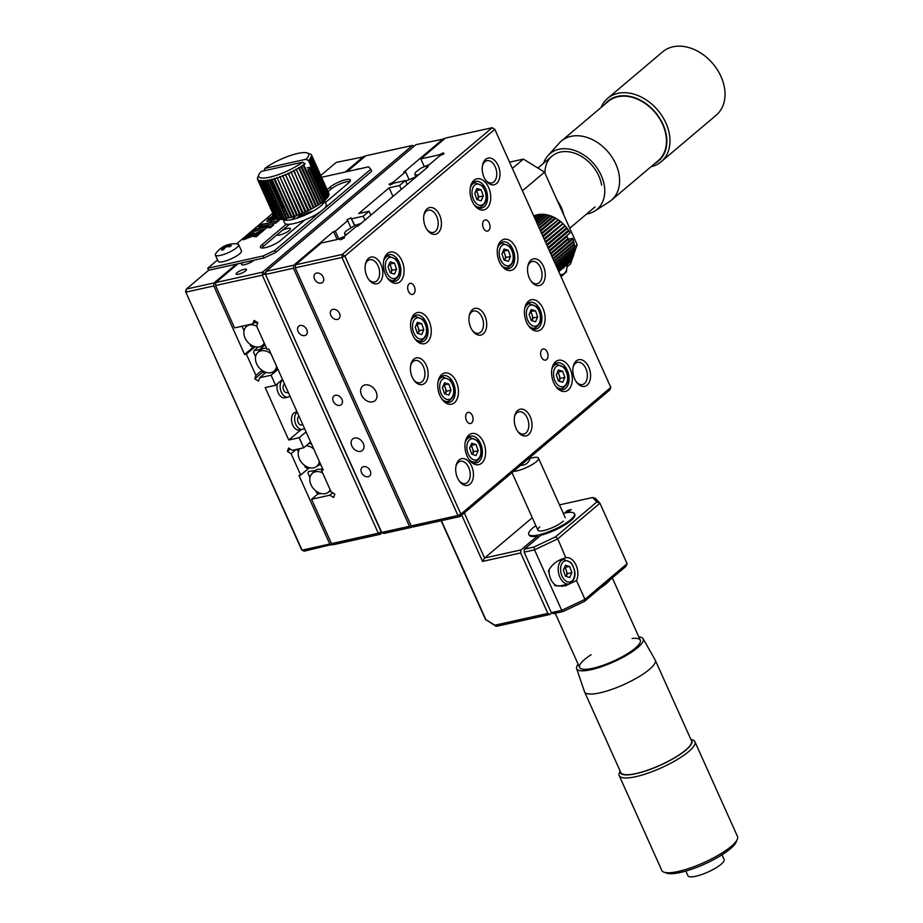 <?xml version="1.0" encoding="UTF-8"?>
<svg xmlns="http://www.w3.org/2000/svg" width="923" height="923" viewBox="0 0 923 923"><rect width="100%" height="100%" fill="white"/><g stroke="black" fill="none" stroke-linecap="round" stroke-linejoin="round"><path stroke-width="1.38" d="M217.563 259.94L207.698 268.27L208.61 270.289L186.354 289.095L185.523 291.495L301.509 549.566L302.063 550.166L329.776 544.005L298.971 475.46L300.702 475.068L291.114 453.724L287.388 451.428L290.191 449.04M291.114 453.724L296.145 449.478M300.702 475.068L309.413 467.719L307.082 468.226L305.19 467.061L304.348 465.204M287.388 451.428L288.553 448.024L292.279 450.332L303.69 447.793L310.589 441.967M303.69 447.793L299.156 437.721L306.067 431.883M299.156 437.721L288.761 440.029L300.944 429.737M288.761 440.029L265.213 387.602L275.596 385.295L282.507 379.457M275.596 385.295L271.074 375.211L276.923 370.261M271.074 375.211L259.663 377.749L265.524 372.8M259.663 377.749L258.498 381.153L254.76 378.845L262.743 372.096M254.76 378.845L255.936 375.442L261.786 370.492M255.936 375.442L246.337 354.109L255.048 346.748L252.717 347.267L250.825 346.09L249.983 344.233M246.337 354.109L244.607 354.49L253.317 347.129M364.804 156.598L336.284 162.367L320.754 175.485M272.689 216.12L271.177 217.39L272.689 216.12M263.69 223.724L262.974 224.324L263.69 223.724M258.071 228.466L257.367 229.077L258.071 228.466M274.996 221.208A5.7 1.385 -24.2 0 0 273.266 222.039M214.067 282.934L213.801 285.945L186.088 292.106L186.354 289.095L214.067 282.934L236.323 264.128M345.306 172.001L363.997 156.206M185.523 291.495L302.063 550.166L304.14 551.193L332.788 544.247M244.607 354.49L213.801 285.945M329.776 544.005L331.853 545.032M574.452 246.983L577.129 244.71L544.512 172.139L522.441 190.796M544.512 172.139L523.41 159.091L509.565 162.16M512.38 168.413L523.41 159.091M572.537 258.071L570.529 263.92L567.437 266.539M574.071 253.617L577.129 244.71M276.565 366.258A12.368 9.149 49.8 0 1 273.323 371.692A12.368 9.149 49.8 0 1 256.652 363.812A12.368 9.149 49.8 0 1 257.436 352.898A12.368 9.149 49.8 0 1 270.958 353.774M266.62 348.352A12.76 9.438 -130.2 0 0 260.574 349.667A12.76 9.438 49.8 0 0 259.49 350.636L257.436 352.898M277.581 368.508A12.76 9.438 49.8 0 1 275.896 370.031L273.323 371.692M261.59 370.042L262.42 371.9L264.313 373.065L266.643 372.546M255.602 356.728L253.571 352.217L254.171 350.486L260.574 349.667M259.848 349.229L265.039 344.844M254.171 350.486L258.267 347.025M274.8 370.734L278.238 369.973M264.22 343.021A12.368 9.149 49.8 0 1 261.717 345.883A12.368 9.149 49.8 0 1 245.057 338.014A12.368 9.149 49.8 0 1 245.83 327.088A12.368 9.149 49.8 0 1 256.64 326.154M254.483 322.485A12.76 9.438 49.8 0 1 257.632 323.223M256.098 321.677L255.198 321.873M261.717 345.883L264.301 344.221A12.76 9.438 -130.2 0 0 264.613 344.014M244.007 330.919L242.034 326.234M319.335 461.408A12.368 9.149 49.8 0 1 316.081 466.853A12.368 9.149 49.8 0 1 299.421 458.973A12.368 9.149 49.8 0 1 299.687 448.682M306.101 445.763A12.368 9.149 49.8 0 1 313.728 448.936M316.081 466.853L318.666 465.192A12.76 9.438 -130.2 0 0 319.035 464.938A12.76 9.438 49.8 0 0 320.35 463.669M310.855 442.555L309.551 442.844M308.836 443.444A12.76 9.438 49.8 0 1 311.512 444.021M321.008 465.134L319.035 464.938M298.371 451.889L297.183 449.247M330.18 489.801A12.368 9.149 49.8 0 1 327.688 492.663A12.368 9.149 49.8 0 1 311.016 484.783A12.368 9.149 49.8 0 1 311.801 473.868A12.368 9.149 49.8 0 1 322.612 472.934M330.619 490.759A12.76 9.438 49.8 0 1 330.261 491.001L327.688 492.663M322.462 468.365L320.916 469.311A12.76 9.438 49.8 0 1 322.462 469.622M329.165 491.705L330.872 491.324M320.916 469.311A12.76 9.438 -130.2 0 0 314.87 470.684A12.76 9.438 49.8 0 0 313.855 471.595L311.801 473.868M321.008 493.517L318.677 494.036L316.785 492.859L315.954 491.013M309.966 477.687L307.936 473.187L308.536 471.457L314.87 470.684M289.464 224.277L263.205 246.476A12.08 2.942 -24.2 0 0 261.728 248.01M286.338 224.139L262.294 244.457A12.08 2.942 -24.2 0 0 260.459 247.364A12.08 2.942 -24.2 0 0 265.27 247.664A12.08 2.942 -24.2 0 0 280.661 240.372L304.694 220.055M325.415 202.541L348.594 182.95A12.08 2.942 -24.2 0 0 350.428 180.031A12.08 2.942 -24.2 0 0 342.075 180.77A12.08 2.942 -24.2 0 0 330.238 187.034L327.123 189.665M350.082 181.404A12.08 2.942 -24.2 0 0 331.138 189.042L328.034 191.672M310.405 206.567L309.713 207.156M305.536 210.686L304.832 211.286M303.079 212.763L296.491 218.336M304.636 208.667L303.921 209.267M302.167 210.756L301.463 211.355M297.321 214.851L296.629 215.428M296.456 215.578L291.668 219.628M207.698 268.27L263.124 255.948L274.742 250.445L370.792 169.255L368.554 166.832L321.562 177.285M370.792 169.255L371.704 171.274L275.654 252.464L274.742 250.445M263.124 255.948L264.036 257.955L275.654 252.464M208.61 270.289L264.036 257.955M272.77 213.271L236.588 243.845M278.446 220.885L262.017 224.543L259.409 226.746M261.832 224.139L258.509 226.943L275.839 223.101L279.161 220.285L262.017 224.543M272.573 225.847L268.305 227.519M273.612 224.97L267.462 227.37L270.22 227.843L273.612 224.97M253.987 233.484L251.944 233.058L249.245 235.342M254.586 233.254L251.76 232.654L248.022 235.815L254.586 233.254M243.268 239.83L260.436 233.127L264.255 229.885L247.018 236.657L243.268 239.83M253.375 236.357L256.029 236.842L259.49 233.911L253.375 236.357L259.386 234.004M263.205 230.773L247.202 237.061L244.491 239.357M286.626 207.052L287.318 207.11M293.122 207.629L294.091 207.675M298.591 202.795L297.841 203.291M293.422 206.175L292.51 206.256M298.775 203.198L298.025 203.695M293.387 206.717L292.695 206.66M286.868 206.117L286.176 206.06M298.233 204.168L298.937 203.568M273.3 214.448L272.527 215.094L273.496 214.886M287.768 208.113L287.076 208.056M284.076 207.79L283.257 207.71M283.199 207.71L282.484 207.64M287.953 208.517L287.261 208.46M284.261 208.194L282.669 208.044M280.269 210.675L280.915 210.606M283.523 210.825L285.519 210.998M288.518 211.252L289.211 211.321A22.787 5.55 -24.2 0 0 288.703 211.679M275.146 218.29L267.982 219.016L267.012 221.243L270.681 221.001L276.104 218.924M252.914 231.685L265.42 228.904L268.731 226.1L256.225 228.881L252.914 231.685M273.819 215.601L267.993 218.993L274.293 216.64M280.084 213.778L279.507 213.836M269.435 179.604L286.938 218.428L269.435 179.604L269.043 180.273L286.257 218.578A29.628 7.211 155.8 0 1 284.642 218.901L267.197 180.054L266.793 180.712A29.628 7.211 155.8 0 1 265.316 180.92L265.143 180.354L264.751 180.989A29.628 7.211 155.8 0 1 263.424 181.104L263.309 180.504L262.917 181.127A29.628 7.211 155.8 0 1 261.751 181.127L261.705 180.516L261.324 181.116A29.628 7.211 155.8 0 1 260.344 181.012L260.355 180.377L259.986 180.943A29.628 7.211 155.8 0 1 259.19 180.735L276.127 218.936A29.628 7.211 155.8 0 1 275.539 218.624L270.912 219.709L268.166 219.42L266.885 221.139M268.028 226.7L256.398 229.285L253.802 231.488M258.428 234.811L254.183 236.507M280.269 214.182L279.692 214.24M274.004 216.005L269.816 218.209M264.832 168.413A27.344 6.657 155.8 0 1 297.76 153.437A27.344 6.657 155.8 0 1 307.163 152.941A27.344 6.657 155.8 0 1 306.078 159.241L264.832 168.413L264.07 170.767M300.99 166.751L318.204 205.056L300.99 166.751A29.628 7.211 155.8 0 1 299.329 167.778L298.591 167.582L315.978 206.291L316.543 206.094L299.329 167.778M318.204 205.056A29.628 7.211 155.8 0 1 316.543 206.094M298.591 167.582L315.851 206.51A29.628 7.211 155.8 0 1 314.074 207.525L296.133 169.001L314.074 207.525M298.637 168.194A29.628 7.211 155.8 0 1 296.86 169.221M296.133 169.001L313.335 207.94A29.628 7.211 155.8 0 1 311.478 208.944L293.549 170.397L310.705 209.348A29.628 7.211 155.8 0 1 308.767 210.329L290.872 171.747L307.97 210.721A29.628 7.211 155.8 0 1 305.974 211.667L288.126 173.051L305.167 212.036A29.628 7.211 155.8 0 1 303.148 212.936L285.334 174.285L302.329 213.282A29.628 7.211 155.8 0 1 300.298 214.113L282.53 175.439L299.49 214.436A29.628 7.211 155.8 0 1 297.471 215.209L279.75 176.501L296.664 215.509A29.628 7.211 155.8 0 1 294.691 216.201L277.015 177.458L294.691 216.201M296.121 169.636A29.628 7.211 155.8 0 1 294.264 170.64M293.491 171.043A29.628 7.211 155.8 0 1 291.553 172.024M290.872 171.747L307.97 210.721M290.757 172.416A29.628 7.211 155.8 0 1 288.761 173.362M287.953 173.732A29.628 7.211 155.8 0 1 285.934 174.62M286.003 174.77L285.115 174.966A29.628 7.211 155.8 0 1 283.084 175.808M282.53 175.439L299.49 214.436M282.265 176.131A29.628 7.211 155.8 0 1 280.257 176.904M279.45 177.193A29.628 7.211 155.8 0 1 277.477 177.885M277.015 177.458L293.906 216.467L294.414 216.167M276.692 178.151A29.628 7.211 155.8 0 1 274.777 178.762L291.991 217.067L274.777 178.762M293.906 216.467A29.628 7.211 155.8 0 1 291.991 217.067M274.373 178.301L274.016 178.993L291.23 217.297A29.628 7.211 155.8 0 1 289.395 217.816L271.835 179.027L289.395 217.816M274.016 178.993A29.628 7.211 155.8 0 1 272.181 179.512M271.835 179.027L271.454 179.697L288.668 218.013L289.222 217.724M269.043 180.273A29.628 7.211 155.8 0 1 267.428 180.596M266.793 180.712L284.019 219.016A29.628 7.211 155.8 0 1 282.53 219.236L265.316 180.92M264.751 180.989L281.965 219.305A29.628 7.211 155.8 0 1 280.638 219.409L263.424 181.104M262.917 181.127L280.569 219.27M280.131 219.432A29.628 7.211 155.8 0 1 278.977 219.443L261.751 181.127M261.324 181.116L278.538 219.42A29.628 7.211 155.8 0 1 277.558 219.316L260.344 181.012M259.986 180.943L277.2 219.259A29.628 7.211 155.8 0 1 276.415 219.039L259.19 180.735M258.913 180.631A29.628 7.211 155.8 0 1 258.325 180.32L275.342 218.474A29.628 7.211 155.8 0 1 274.962 218.059L257.909 179.074L274.846 217.874A29.628 7.211 155.8 0 1 274.8 217.782A29.628 7.211 155.8 0 1 274.696 217.47M275.539 218.624L258.325 180.32M257.632 179.57A29.628 7.211 155.8 0 1 257.586 179.477A29.628 7.211 155.8 0 1 257.459 179.062L257.482 178.958M257.425 178.831A29.628 7.211 155.8 0 1 257.471 178.231L257.54 178.012M257.529 177.966A29.628 7.211 155.8 0 1 257.713 177.435A29.628 7.211 155.8 0 1 257.771 177.285M260.009 180.908L275.435 215.313M261.324 171.378L302.571 162.217A27.344 6.657 155.8 0 1 273.185 176.293A27.344 6.657 155.8 0 1 258.867 174.643A27.344 6.657 155.8 0 1 261.324 171.378M320.973 203.21L303.759 164.905L302.998 164.744L320.396 203.452L320.973 203.21A29.628 7.211 155.8 0 0 322.358 202.206L307.809 169.797L308.386 169.544A29.628 7.211 155.8 0 0 309.609 168.563L310.07 168.182A29.628 7.211 155.8 0 0 311.12 167.236L325.611 199.495A29.628 7.211 155.8 0 1 324.573 200.441L310.07 168.182M307.809 169.797L322.358 202.206M305.144 163.902A29.628 7.211 155.8 0 1 303.759 164.905M282.369 208.275A29.628 7.211 155.8 0 1 282.669 208.067L270.081 180.043M270.774 179.87L283.246 207.825L270.693 179.893M283.257 207.652A29.628 7.211 155.8 0 1 283.846 207.26M291.022 202.933A29.628 7.211 155.8 0 1 291.772 202.529M296.445 200.187A29.628 7.211 155.8 0 1 297.252 199.806M299.26 198.883A29.628 7.211 155.8 0 1 300.079 198.526M304.936 196.53A29.628 7.211 155.8 0 1 305.755 196.218M313.278 193.726A29.628 7.211 155.8 0 1 313.878 193.553M318.043 192.549A29.628 7.211 155.8 0 1 318.677 192.434M320.212 192.169A29.628 7.211 155.8 0 1 320.812 192.076M324.538 192.053L309.955 159.587L309.24 159.471L326.857 198.237A29.628 7.211 155.8 0 1 326.004 199.126L308.778 160.821L306.078 159.241M307.163 152.941L310.301 154.026A29.628 7.211 155.8 0 1 310.889 154.337L311.086 154.487A29.628 7.211 155.8 0 1 311.466 154.902L311.466 154.902M311.189 157.337L327.146 192.319M311.582 155.087A29.628 7.211 155.8 0 1 311.628 155.179A29.628 7.211 155.8 0 1 311.755 155.606L329.003 194.13A29.628 7.211 155.8 0 1 328.969 194.741L311.132 156.322L328.9 194.995A29.628 7.211 155.8 0 1 328.657 195.688L310.786 157.268L328.507 195.976A29.628 7.211 155.8 0 1 328.057 196.737L310.843 158.433L310.151 158.329L327.827 197.061A29.628 7.211 155.8 0 1 327.169 197.891L309.955 159.587A29.628 7.211 155.8 0 0 310.613 158.756M328.796 193.403A29.628 7.211 155.8 0 1 328.842 193.495A29.628 7.211 155.8 0 1 328.969 193.911L311.755 155.606M311.593 156.402L328.68 194.118M311.789 155.825A29.628 7.211 155.8 0 1 311.743 156.425M311.686 156.691A29.628 7.211 155.8 0 1 311.443 157.372M311.293 157.671A29.628 7.211 155.8 0 1 310.843 158.433M309.643 159.933A29.628 7.211 155.8 0 1 308.778 160.821M308.605 160.787L311.363 166.936L306.955 167.917M309.609 168.563L324.111 200.822A29.628 7.211 155.8 0 1 322.888 201.802L308.386 169.544M288.195 174.274L289.084 174.078M294.322 172.913L295.198 172.728M303.044 170.974L303.667 170.836M302.571 162.217L305.086 163.763M271.454 179.697A29.628 7.211 155.8 0 1 269.724 180.123M302.998 164.744L303.171 165.309A29.628 7.211 155.8 0 1 301.636 166.336L300.886 166.163M303.171 165.309L320.385 203.625A29.628 7.211 155.8 0 1 318.85 204.641L301.636 166.336M282.934 219.178A22.787 5.55 -24.2 0 0 298.96 217.516A22.787 5.55 -24.2 0 0 320.962 205.817A22.787 5.55 -24.2 0 0 324.423 200.326A22.787 5.55 -24.2 0 0 323.512 199.483M321.666 199.08A22.787 5.55 -24.2 0 0 320.95 199.045M316.554 199.518A22.787 5.55 -24.2 0 0 315.931 199.645M308.282 201.837A22.787 5.55 -24.2 0 0 307.451 202.125M302.571 204.075A22.787 5.55 -24.2 0 0 301.752 204.433M299.744 205.356A22.787 5.55 -24.2 0 0 298.937 205.737M294.31 208.16A22.787 5.55 -24.2 0 0 293.56 208.586M286.557 213.317A22.787 5.55 -24.2 0 0 286.315 213.525A22.787 5.55 -24.2 0 0 285.184 214.528M282.923 219.178L284.665 223.043A22.787 5.55 -24.2 0 0 300.413 221.67A22.787 5.55 -24.2 0 0 322.773 209.844A22.787 5.55 -24.2 0 0 326.234 204.364L324.423 200.326M323.604 203.118A22.787 5.55 -24.2 0 0 321.054 203.152M318.366 203.556A22.787 5.55 -24.2 0 0 317.743 203.671M310.093 205.864A22.787 5.55 -24.2 0 0 309.274 206.164M304.382 208.113A22.787 5.55 -24.2 0 0 303.563 208.471M301.556 209.383A22.787 5.55 -24.2 0 0 300.748 209.775M296.121 212.186A22.787 5.55 -24.2 0 0 295.372 212.613M288.368 217.343A22.787 5.55 -24.2 0 0 288.126 217.551A22.787 5.55 -24.2 0 0 285.472 220.251M283.523 216.42A22.787 5.55 -24.2 0 0 283.13 217.055M220.332 248.864A22.117 14.71 -142 0 1 221.012 248.241A22.117 14.71 -142 0 1 221.739 247.676A22.752 16.822 49.8 0 1 224.162 246.429L225.904 245.599A22.752 14.272 -102.5 0 1 227.877 244.745A22.752 14.272 -102.5 0 1 228.027 244.699A22.117 16.856 95.9 0 1 228.269 244.63A22.117 16.856 95.9 0 1 230.104 244.237A22.752 14.272 77.5 0 0 227.981 245.137L228.316 245.506A22.752 16.822 49.8 0 1 231.315 245.541A22.117 9.334 109.1 0 0 230.623 246.106A22.117 9.334 109.1 0 0 229.908 246.729A22.752 16.822 -130.2 0 0 226.92 246.695L225.177 247.514A22.752 14.272 77.5 0 0 223.631 249.706A22.117 11.48 -163.3 0 0 221.555 250.168A22.752 14.272 -102.5 0 1 223.101 247.975L222.755 247.618A22.752 16.822 -130.2 0 0 220.332 248.864M228.269 244.63A22.787 22.787 0 0 1 237.349 243.926A12.76 3.104 155.8 0 1 238.653 244.607A12.76 3.104 155.8 0 1 236.715 247.676A12.76 3.104 155.8 0 1 220.447 255.383A12.76 3.104 155.8 0 1 215.371 255.071A12.76 3.104 155.8 0 1 215.728 253.64A22.787 22.787 0 0 1 227.877 244.745M223.77 249.475L222.755 247.618M238.653 244.607L241.445 250.825A12.76 3.104 155.8 0 1 235.85 256.432A12.76 3.104 155.8 0 1 223.251 261.601A12.76 3.104 155.8 0 1 218.163 261.29L215.371 255.071M227.981 245.137L228.835 246.66M562.499 268.466L561.08 269.654M563.699 267.37L563.699 268.189M238.388 274.246A5.7 1.385 -24.2 0 0 244.018 271.939A5.7 1.385 -24.2 0 0 246.522 269.435A5.7 1.385 -24.2 0 0 244.249 269.297A5.7 1.385 -24.2 0 0 238.619 271.604A5.7 1.385 -24.2 0 0 236.126 274.108A5.7 1.385 -24.2 0 0 238.388 274.246M242.726 262.697A7.522 1.834 -24.2 0 0 241.584 264.509A7.522 1.834 -24.2 0 0 244.583 264.693A7.522 1.834 -24.2 0 0 254.16 260.159M276.831 234.95A7.522 1.834 -24.2 0 0 279.727 234.996A7.522 1.834 -24.2 0 0 287.145 231.938A7.522 1.834 -24.2 0 0 290.445 228.639A7.522 1.834 -24.2 0 0 287.457 228.454A7.522 1.834 -24.2 0 0 282.369 230.265M318.02 204.295A7.522 1.834 -24.2 0 0 318.597 204.064M324.561 200.649A7.522 1.834 -24.2 0 0 325.461 199.633M325.577 199.414A7.522 1.834 -24.2 0 0 325.588 198.941A7.522 1.834 -24.2 0 0 325.231 198.63M323.719 198.56A7.522 1.834 -24.2 0 0 323.131 198.641M359.658 168.817A7.522 1.834 -24.2 0 0 357.732 169.047A7.522 1.834 -24.2 0 0 355.193 169.809M382.214 532.686L380.357 534.244L333.584 544.651L331.507 543.624L378.28 533.217L262.305 275.158L262.57 272.147L265.201 273.785L262.305 275.158L215.532 285.553L215.797 282.553L262.57 272.147L412.5 145.419L413.977 146.33M381.187 531.844L381.741 532.456L409.454 526.295L411.531 527.321L383.818 533.482L381.741 532.456L265.201 273.785L265.87 273.22L265.201 273.785L381.187 531.844L378.28 533.217L380.357 534.244L381.187 531.844L265.201 273.785L266.032 271.385L293.745 265.224L293.479 268.224L265.766 274.385L266.032 271.385L415.961 144.646L444.482 138.888M322.877 469.288L321.492 470.453L323.223 470.061L268.858 349.102L267.128 349.482L256.629 326.119L257.794 322.727L254.067 320.419L252.902 323.823L234.557 327.896L215.532 285.553M332.73 492.813L329.915 495.19L333.641 497.497L334.818 494.105L331.08 491.797L321.492 470.453M318.147 493.713L311.582 499.262L329.915 495.19M331.507 543.624L311.582 499.262M255.706 321.435L252.902 323.823M414.104 146.215L412.5 145.419L365.727 155.814L347.036 171.62M238.053 263.736L215.797 282.553M312.735 211.309A9.576 2.331 -24.2 0 0 311.27 211.563A9.576 2.331 -24.2 0 0 298.81 217.563M297.091 411.912L295.441 412.281A9.115 5.723 77.5 0 0 292.349 424.176A9.115 5.723 77.5 0 0 299.398 430.072L302.513 429.38A9.115 5.723 77.5 0 0 304.452 428.284M297.218 412.189A9.115 5.723 77.5 0 0 295.464 423.484A9.115 5.723 77.5 0 0 302.513 429.38M299.029 416.238A4.557 2.861 77.5 0 0 298.002 421.984A4.557 2.861 77.5 0 0 301.521 424.938L302.813 424.649M277.523 383.68A9.115 5.723 77.5 0 0 278.238 392.875A9.115 5.723 77.5 0 0 284.907 397.813L288.011 397.121A9.115 5.723 77.5 0 0 289.949 396.025M282.715 379.93A9.115 5.723 77.5 0 0 281.353 392.183A9.115 5.723 77.5 0 0 288.011 397.121M284.538 383.98A4.557 2.861 77.5 0 0 283.696 390.21A4.557 2.861 77.5 0 0 287.03 392.679L288.311 392.39M557.273 200.522A33.274 24.609 49.8 0 1 560.549 205.991A33.274 24.609 49.8 0 1 563.78 215.001M601.035 107.53A41.477 30.678 49.8 0 1 607.634 98.369L662.679 51.826A41.477 30.678 49.8 0 1 699.103 52.011A41.477 30.678 49.8 0 1 724.52 88.1A41.477 30.678 49.8 0 1 716.236 115.179L661.18 161.721A41.477 30.678 49.8 0 1 651.05 166.705M607.634 98.369A41.477 30.678 49.8 0 1 644.046 98.542A41.477 30.678 49.8 0 1 669.475 134.631A41.477 30.678 49.8 0 1 661.18 161.721M604.853 104.287A39.193 28.994 49.8 0 1 639.847 99.903A39.193 28.994 49.8 0 1 666.371 135.369A39.193 28.994 49.8 0 1 654.88 163.463M543.589 163.244A36.459 26.963 49.8 0 1 548.02 155.56L559.315 143.042A38.743 28.659 49.8 0 1 561.369 141.046A38.743 28.659 49.8 0 1 595.393 141.219A38.743 28.659 49.8 0 1 619.137 174.932A38.743 28.659 49.8 0 1 611.395 200.222A38.743 28.659 49.8 0 1 609.076 201.918L594.862 210.975A36.459 26.963 49.8 0 1 586.555 214.055M561.369 141.046L608.222 101.449A38.743 28.659 49.8 0 1 642.246 101.611A38.743 28.659 49.8 0 1 665.991 135.323A38.743 28.659 49.8 0 1 658.249 160.614L611.395 200.222M548.02 155.56A36.459 26.963 49.8 0 1 580.452 152.987A36.459 26.963 49.8 0 1 604.323 185.569A36.459 26.963 49.8 0 1 594.862 210.975M544.962 173.12A33.274 24.609 49.8 0 1 570.945 152.18A33.274 24.609 49.8 0 1 601.623 185.211M354.559 438.044A7.522 5.561 -130.2 0 0 352.69 438.956A7.522 5.561 -130.2 0 0 352.482 447.17A7.522 5.561 -130.2 0 0 360.535 451.347A7.522 5.561 -130.2 0 0 362.404 450.436A7.522 5.561 -130.2 0 0 362.612 442.221A7.522 5.561 -130.2 0 0 354.559 438.044M300.171 325.507A5.7 4.211 -130.2 0 0 298.752 326.188A5.7 4.211 -130.2 0 0 298.591 332.418A5.7 4.211 -130.2 0 0 304.705 335.58A5.7 4.211 -130.2 0 0 306.113 334.899A5.7 4.211 -130.2 0 0 306.274 328.669A5.7 4.211 -130.2 0 0 300.171 325.507M363.593 466.634A5.7 4.211 -130.2 0 0 362.185 467.326A5.7 4.211 -130.2 0 0 362.024 473.545A5.7 4.211 -130.2 0 0 368.127 476.718A5.7 4.211 -130.2 0 0 369.535 476.026A5.7 4.211 -130.2 0 0 369.696 469.795A5.7 4.211 -130.2 0 0 363.593 466.634M335.349 395.298A5.7 4.211 -130.2 0 0 333.93 395.99A5.7 4.211 -130.2 0 0 333.768 402.209A5.7 4.211 -130.2 0 0 339.883 405.382A5.7 4.211 -130.2 0 0 341.291 404.689A5.7 4.211 -130.2 0 0 341.452 398.471A5.7 4.211 -130.2 0 0 335.349 395.298M293.745 265.224L333.572 231.558L335.303 231.177L347.706 220.689L346.91 219.836L351.017 217.886L354.813 225.431M347.706 220.689L350.786 227.543M335.303 231.177L338.66 238.642M333.572 231.558L337.114 239.438M351.017 217.886L354.478 225.581M351.813 218.751L363.212 216.213L364.977 220.124M363.212 216.213L369.073 211.263L370.827 215.174M369.073 211.263L358.678 213.571L389.137 187.831L393.002 196.426M389.137 187.831L399.532 185.511L401.286 189.423M399.532 185.511L405.382 180.562L407.147 184.473M405.382 180.562L393.971 183.1L389.875 185.05L389.079 184.196L393.186 182.246L393.636 183.262M393.186 182.246L405.578 171.77L408.935 179.235M405.578 171.77L403.847 172.151L443.675 138.485M293.479 268.224L409.454 526.295M411.531 527.321L412.466 526.537M554.042 583.867L554.861 585.713L565.257 585.92L576.471 580.509A13.672 8.584 77.5 0 0 576.033 565.141A13.672 8.584 77.5 0 0 566.226 557.7C557.654 559.857 551.689 564.357 548.343 571.199L549.173 573.033M561.749 586.44A13.672 8.584 77.5 0 0 563.295 585.194M574.579 514.146A25.071 6.103 155.8 0 1 565.395 524.576A25.071 6.103 155.8 0 1 540.855 535.259L524.402 549.162L534.071 547.016L555.6 536.817L557.757 538.859L565.822 557.78M564.53 513.084L567.737 510.373L568.441 511.942M567.737 510.373L571.199 509.6L567.772 512.507M496.239 626.382L485.867 619.633L494.878 625.206L547.858 613.426L549.935 614.453L496.239 626.382L494.878 625.206M441.39 520.676L485.867 619.633M485.683 619.864L441.136 520.734M547.858 613.426L520.676 552.935L482.567 561.415L461.742 515.092M549.935 614.453L551.781 612.884M482.567 561.415L484.563 558.023L520.941 549.935L537.394 536.032L538.086 537.59M520.941 549.935L520.676 552.935M464.292 512.934L484.563 558.023L532.271 517.699M555.6 536.817L596.8 501.997L592.647 497.509L595.439 498.374L599.927 503.22L557.757 538.859L534.532 549.854L524.137 552.173L524.402 549.162M592.647 497.509L559.488 504.881M537.394 536.032A25.071 6.103 155.8 0 1 528.971 534.648M534.071 547.016L534.532 549.854L561.715 610.345L584.94 599.339L584.594 601.335L563.076 611.534L553.396 613.68L551.319 612.653L561.715 610.345L563.076 611.534M596.8 501.997L599.927 503.22L627.109 563.699L625.794 566.514L584.594 601.335M576.471 580.509L584.94 599.339L627.109 563.699M524.137 552.173L551.319 612.653M418.627 174.77A12.368 3.011 155.8 0 1 414.889 174.17A12.368 3.011 155.8 0 1 416.561 171.459A12.368 3.011 155.8 0 1 416.792 171.251M346.886 234.327A12.368 3.011 155.8 0 1 344.614 233.577A12.368 3.011 155.8 0 1 346.275 230.865A12.368 3.011 155.8 0 1 346.517 230.658M556.546 264.566A27.344 20.225 -130.2 0 0 557.411 264.566M548.331 248.425L568.995 230.958L568.51 230.219A29.628 21.91 -130.2 0 0 567.23 228.419L566.676 227.716L546.647 244.653M566.918 228.073L546.82 245.057M566.676 227.716A29.628 21.91 -130.2 0 0 565.257 226.031L545.516 242.161M545.701 242.564L565.257 226.031M564.945 225.731L545.32 241.711M564.657 225.374A29.628 21.91 -130.2 0 0 563.111 223.793L544.224 239.276M544.385 239.622L563.111 223.793M562.811 223.562L544.005 238.792M562.465 223.193A29.628 21.91 -130.2 0 0 560.815 221.751L560.123 221.197L542.712 235.919M543.082 236.738L560.815 221.751M560.123 221.197A29.628 21.91 -130.2 0 0 558.392 219.916L541.709 233.681M541.824 233.923L558.392 219.916M558.127 219.801L541.466 233.127M557.665 219.432A29.628 21.91 -130.2 0 0 555.865 218.313L555.115 217.897L540.255 230.462M540.601 231.212L555.865 218.313M555.115 217.897A29.628 21.91 -130.2 0 0 553.258 216.963L552.508 216.617L539.124 227.923M539.447 228.639L553.258 216.963M552.508 216.617A29.628 21.91 -130.2 0 0 550.616 215.867L538.328 226.158M538.363 226.227L550.616 215.867M550.454 215.913L549.854 215.601L538.063 225.57M549.854 215.601A29.628 21.91 -130.2 0 0 547.962 215.047L547.189 214.863L537.094 223.401M537.359 224.001L547.962 215.047M547.189 214.863A29.628 21.91 -130.2 0 0 545.308 214.505L536.459 221.993M545.228 214.667L544.558 214.413L536.217 221.462M544.558 214.413A29.628 21.91 -130.2 0 0 542.701 214.263L535.663 220.216M542.666 214.459L541.963 214.251L535.455 219.755M541.963 214.251A29.628 21.91 -130.2 0 0 540.174 214.309L534.982 218.705M540.186 214.551L534.798 218.313M534.417 217.459L537.74 214.644L534.521 217.701A27.344 20.225 -130.2 0 1 536.909 216.536M537.809 214.921L534.279 217.147M533.99 216.49L535.432 215.278A29.628 21.91 -130.2 0 1 537.059 214.805M535.548 215.578L533.886 216.27M534.786 215.509A29.628 21.91 -130.2 0 0 533.748 215.959M545.239 237.753L546.301 237.511M551.712 236.311L552.692 236.092M559.107 234.661L560.099 234.442M560.653 221.889A27.344 20.225 -130.2 0 0 559.961 221.347M555.588 218.543A27.344 20.225 -130.2 0 0 554.815 218.151M552.889 217.274A27.344 20.225 -130.2 0 0 552.092 216.963M547.27 215.636A27.344 20.225 -130.2 0 0 546.428 215.509M541.316 215.44A27.344 20.225 -130.2 0 0 540.405 215.567M568.683 230.542L548.112 247.941M550.627 253.525L568.003 238.503A29.628 21.91 -130.2 0 0 567.034 236.565L566.584 235.919L570.126 232.827L549.254 250.468M570.126 232.827A29.628 21.91 -130.2 0 0 568.995 230.958M554.954 263.159L574.51 246.626A29.628 21.91 -130.2 0 0 574.291 244.664L574.164 243.868A29.628 21.91 -130.2 0 0 573.748 241.884L573.541 241.076A29.628 21.91 -130.2 0 0 572.941 239.092L572.329 238.376L568.326 239.276A29.628 21.91 -130.2 0 1 569.145 241.261L551.735 255.983M562.938 263.655A27.344 20.225 -130.2 0 0 564.068 263.228M571.025 257.344A27.344 20.225 -130.2 0 0 571.637 256.306M573.46 250.998A27.344 20.225 -130.2 0 0 573.598 250.156M573.783 248.068A27.344 20.225 -130.2 0 0 573.806 247.226M573.725 245.149A27.344 20.225 -130.2 0 0 573.656 244.376M573.333 242.23A27.344 20.225 -130.2 0 0 573.171 241.399M558.888 267.485L557.446 268.708M561.011 266.551L557.977 269.874M567.287 263.759L558.738 271.558M558.761 271.616L568.303 263.551A29.628 21.91 -130.2 0 0 568.856 263.067M569.329 262.605A29.628 21.91 -130.2 0 0 570.426 261.382L570.541 260.621M558.634 271.35L570.426 261.382M558.392 270.797L571.764 259.478A29.628 21.91 -130.2 0 1 570.841 260.863L558.577 271.224M571.764 259.478L571.822 258.717M558 269.931L572.86 257.379A29.628 21.91 -130.2 0 1 572.11 258.901L558.288 270.577M557.492 268.789L573.691 255.094A29.628 21.91 -130.2 0 1 573.125 256.732L557.873 269.631M556.846 267.37L574.256 252.648A29.628 21.91 -130.2 0 1 573.887 254.402L557.319 268.408M574.256 252.648L574.164 251.921M556.096 265.686L574.544 250.075A29.628 21.91 -130.2 0 1 574.371 251.921L556.638 266.909M555.219 263.759L574.556 247.41A29.628 21.91 -130.2 0 1 574.579 249.314L555.854 265.155M554.261 261.601L574.291 244.664M574.164 243.868L553.962 260.944M574.083 244.018L553.985 261.001M553.2 259.259L573.748 241.884M573.541 241.076L552.889 258.544M552.069 256.732L572.941 239.092M574.556 247.41L574.383 246.729M574.544 250.075L574.418 249.372M573.691 255.094L573.644 254.344M572.86 257.379L572.871 256.617M572.871 238.953L567.945 242.276M563.711 243.211L562.499 243.487M557.55 244.583L556.396 244.837M550.869 254.067L568.36 239.288L567.841 238.976M568.003 238.503L550.512 253.283M549.623 251.287L567.034 236.565M569.145 241.261L569.306 241.976M547.027 240.268L548.008 240.049M554.423 238.63L555.415 238.411M566.503 236.3L549.393 250.768M539.459 214.378A29.628 21.91 -130.2 0 0 537.74 214.644M568.51 230.219L547.962 247.583M547.027 245.506L567.23 228.419M569.041 583.913A12.53 7.869 -102.5 0 1 562.269 580.948A12.53 7.869 -102.5 0 1 558.207 568.118A12.53 7.869 -102.5 0 1 563.595 559.442L571.106 562.557C576.898 572.341 576.206 579.459 569.041 583.913L559.949 585.932A12.53 7.869 -102.5 0 1 553.177 582.967A12.53 7.869 -102.5 0 1 549.162 569.503M564.426 567.645A5.7 3.577 -102.5 0 1 564.957 568.176A5.7 3.577 -102.5 0 1 566.318 570.599A5.7 3.577 -102.5 0 1 566.33 576.102A5.7 3.577 -102.5 0 1 566.157 576.448L567.391 573.668L571.891 572.664L569.768 577.533L565.487 576.252L563.342 570.102L565.476 565.245L569.745 566.526L571.891 572.664M564.564 567.322L569.745 566.526M565.245 567.53L567.391 573.668M558.415 369.985L562.695 371.277L564.841 377.415L562.707 382.284L558.438 381.003L556.292 374.853L558.415 369.985M557.504 372.073L562.695 371.277M558.184 372.269L560.33 378.418L564.841 377.415M560.33 378.418L559.119 381.199A5.7 3.577 -102.5 0 0 557.907 372.927A5.7 3.577 -102.5 0 0 557.365 372.384M531.256 320.512L529.11 314.374L531.233 309.505L535.513 310.786L537.659 316.935L535.525 321.792L531.256 320.512M530.321 311.582L535.513 310.786M531.002 311.789L533.148 317.939L537.659 316.935M533.148 317.939L531.936 320.719A5.7 3.577 -102.5 0 0 530.725 312.436A5.7 3.577 -102.5 0 0 530.183 311.905M503 251.425A5.7 3.577 -102.5 0 1 503.531 251.956A5.7 3.577 -102.5 0 1 504.743 260.228L505.966 257.448L510.477 256.444L508.342 261.313L504.073 260.032L501.927 253.883L504.05 249.025L508.331 250.306L510.477 256.444M503.139 251.102L508.331 250.306M503.82 251.31L505.966 257.448M476.891 199.553L474.745 193.403L476.868 188.534L481.148 189.815L483.294 195.964L481.16 200.833L476.891 199.553M475.956 190.623L481.148 189.815M476.637 190.819L478.783 196.968L483.294 195.964M478.783 196.968L477.572 199.749M475.818 190.934A5.7 3.577 -102.5 0 1 476.349 191.476A5.7 3.577 -102.5 0 1 477.549 199.749M470.684 445.659A5.7 3.577 -102.5 0 1 471.226 446.19A5.7 3.577 -102.5 0 1 472.426 454.462M465.261 442.186A12.53 7.869 -102.5 0 1 469.865 437.456L477.376 440.571C483.156 450.355 482.475 457.473 475.31 461.927A12.53 7.869 -102.5 0 1 469.138 459.608M469.611 448.116L471.734 443.259L476.014 444.54L478.16 450.689L476.037 455.547L471.757 454.266L469.611 448.116M470.834 445.336L476.014 444.54M471.503 445.544L473.661 451.682L478.16 450.689M473.661 451.682L472.438 454.474M443.502 385.168A5.7 3.577 -102.5 0 1 444.044 385.71A5.7 3.577 -102.5 0 1 445.244 393.983L446.478 391.202L450.978 390.198L448.855 395.067L444.574 393.786L442.429 387.637L444.551 382.78L448.832 384.06L450.978 390.198M438.067 381.707A12.53 7.869 -102.5 0 1 442.682 376.976L450.193 380.091C455.974 389.875 455.293 396.994 448.128 401.447A12.53 7.869 -102.5 0 1 441.955 399.117M443.651 384.856L448.832 384.06M444.321 385.053L446.478 391.202M417.392 333.295L415.246 327.157L417.369 322.289L421.649 323.569L423.795 329.719L421.673 334.576L417.392 333.295M416.469 324.365L421.649 323.569M417.138 324.573L419.296 330.722L423.795 329.719M419.296 330.722L418.073 333.503A5.7 3.577 -102.5 0 0 416.861 325.219A5.7 3.577 -102.5 0 0 416.319 324.688M394.467 263.09L396.613 269.228L394.49 274.096L390.21 272.816L388.064 266.666L390.187 261.809L394.467 263.09L389.956 264.093L392.113 270.231L396.613 269.228M389.275 263.886L389.956 264.093M392.113 270.231L390.891 273.023A5.7 3.577 -102.5 0 0 389.679 264.739A5.7 3.577 -102.5 0 0 389.137 264.209M568.291 389.944A15.956 10.015 -102.5 0 1 556.131 386.795A15.956 10.015 -102.5 0 1 552.023 368.358A15.956 10.015 -102.5 0 1 555.611 361.712A15.956 10.015 -102.5 0 1 570.149 368.9A15.956 10.015 -102.5 0 1 568.291 389.944M555.669 386.172A13.672 8.584 77.5 0 0 563.192 389.564A13.672 8.584 77.5 0 0 565.661 388.306A13.672 8.584 77.5 0 0 568.014 372.257A13.672 8.584 77.5 0 0 557.25 362.866A13.672 8.584 77.5 0 0 554.781 364.112A13.672 8.584 77.5 0 0 551.873 369.119M542.055 349.529A5.7 3.577 77.5 0 0 541.063 356.209A5.7 3.577 77.5 0 0 545.551 360.132A5.7 3.577 77.5 0 0 546.578 359.612A5.7 3.577 77.5 0 0 547.57 352.921A5.7 3.577 77.5 0 0 543.082 349.009A5.7 3.577 77.5 0 0 542.055 349.529M332.926 309.355A5.7 4.211 49.8 0 1 339.029 312.516A5.7 4.211 49.8 0 1 338.868 318.747A5.7 4.211 49.8 0 1 337.449 319.439A5.7 4.211 49.8 0 1 331.345 316.266A5.7 4.211 49.8 0 1 331.507 310.047A5.7 4.211 49.8 0 1 332.926 309.355M316.612 273.058A5.7 4.211 49.8 0 1 322.715 276.231A5.7 4.211 49.8 0 1 322.554 282.45A5.7 4.211 49.8 0 1 321.146 283.142A5.7 4.211 49.8 0 1 315.031 279.981A5.7 4.211 49.8 0 1 315.204 273.75A5.7 4.211 49.8 0 1 316.612 273.058M372.604 401.874A9.576 7.084 -130.2 0 0 374.969 400.72A9.576 7.084 -130.2 0 0 375.246 390.256A9.576 7.084 -130.2 0 0 364.989 384.937A9.576 7.084 -130.2 0 0 362.612 386.102A9.576 7.084 -130.2 0 0 362.347 396.555A9.576 7.084 -130.2 0 0 372.604 401.874M413.816 380.011A11.399 7.153 77.5 0 0 420.011 382.745A11.399 7.153 77.5 0 0 422.065 381.707A11.399 7.153 77.5 0 0 424.038 368.335A11.399 7.153 77.5 0 0 415.062 360.501A11.399 7.153 77.5 0 0 413.008 361.539A11.399 7.153 77.5 0 0 410.62 365.612M424.707 383.333A13.672 8.584 -102.5 0 1 414.277 380.645A13.672 8.584 -102.5 0 1 410.77 364.839A13.672 8.584 -102.5 0 1 413.839 359.139A13.672 8.584 -102.5 0 1 426.299 365.3A13.672 8.584 -102.5 0 1 424.707 383.333M427.084 229.7A11.399 7.153 77.5 0 0 433.279 232.434A11.399 7.153 77.5 0 0 435.333 231.396A11.399 7.153 77.5 0 0 437.306 218.024A11.399 7.153 77.5 0 0 428.33 210.19A11.399 7.153 77.5 0 0 426.276 211.229A11.399 7.153 77.5 0 0 423.876 215.301M437.975 233.023A13.672 8.584 -102.5 0 1 427.545 230.335A13.672 8.584 -102.5 0 1 424.026 214.528A13.672 8.584 -102.5 0 1 427.095 208.829A13.672 8.584 -102.5 0 1 439.567 214.99A13.672 8.584 -102.5 0 1 437.975 233.023M472.391 330.503A11.399 7.153 77.5 0 0 478.576 333.238A11.399 7.153 77.5 0 0 480.641 332.199A11.399 7.153 77.5 0 0 482.602 318.827A11.399 7.153 77.5 0 0 473.637 310.993A11.399 7.153 77.5 0 0 471.572 312.043A11.399 7.153 77.5 0 0 469.184 316.104M483.271 333.826A13.672 8.584 -102.5 0 1 472.841 331.138A13.672 8.584 -102.5 0 1 469.334 315.331A13.672 8.584 -102.5 0 1 472.403 309.643A13.672 8.584 -102.5 0 1 484.863 315.793A13.672 8.584 -102.5 0 1 483.271 333.826M517.688 431.306A11.399 7.153 77.5 0 0 523.883 434.052A11.399 7.153 77.5 0 0 525.937 433.002A11.399 7.153 77.5 0 0 527.91 419.63A11.399 7.153 77.5 0 0 518.934 411.808A11.399 7.153 77.5 0 0 516.88 412.846A11.399 7.153 77.5 0 0 514.492 416.908M528.579 434.641A13.672 8.584 -102.5 0 1 518.149 431.941A13.672 8.584 -102.5 0 1 514.642 416.135A13.672 8.584 -102.5 0 1 517.711 410.447A13.672 8.584 -102.5 0 1 530.171 416.596A13.672 8.584 -102.5 0 1 528.579 434.641M496.539 183.515A13.672 8.584 -102.5 0 1 486.109 180.827A13.672 8.584 -102.5 0 1 482.591 165.021A13.672 8.584 -102.5 0 1 485.66 159.321A13.672 8.584 -102.5 0 1 498.132 165.482A13.672 8.584 -102.5 0 1 496.539 183.515M485.648 180.193A11.399 7.153 77.5 0 0 491.844 182.927A11.399 7.153 77.5 0 0 493.897 181.889A11.399 7.153 77.5 0 0 495.87 168.517A11.399 7.153 77.5 0 0 486.894 160.683A11.399 7.153 77.5 0 0 484.84 161.733A11.399 7.153 77.5 0 0 482.452 165.794M541.836 284.33A13.672 8.584 -102.5 0 1 531.417 281.63A13.672 8.584 -102.5 0 1 527.898 265.824A13.672 8.584 -102.5 0 1 530.967 260.136A13.672 8.584 -102.5 0 1 543.428 266.286A13.672 8.584 -102.5 0 1 541.836 284.33M530.956 280.996A11.399 7.153 77.5 0 0 537.14 283.742A11.399 7.153 77.5 0 0 539.205 282.692A11.399 7.153 77.5 0 0 541.178 269.32A11.399 7.153 77.5 0 0 532.202 261.486A11.399 7.153 77.5 0 0 530.137 262.536A11.399 7.153 77.5 0 0 527.748 266.597M587.143 385.133A13.672 8.584 -102.5 0 1 576.713 382.445A13.672 8.584 -102.5 0 1 573.206 366.627A13.672 8.584 -102.5 0 1 576.275 360.939A13.672 8.584 -102.5 0 1 588.736 367.1A13.672 8.584 -102.5 0 1 587.143 385.133M576.252 381.799A11.399 7.153 77.5 0 0 582.448 384.545A11.399 7.153 77.5 0 0 584.501 383.507A11.399 7.153 77.5 0 0 586.474 370.123A11.399 7.153 77.5 0 0 577.498 362.301A11.399 7.153 77.5 0 0 575.444 363.339A11.399 7.153 77.5 0 0 573.056 367.4M379.399 282.53A13.672 8.584 -102.5 0 1 368.981 279.842A13.672 8.584 -102.5 0 1 365.462 264.036A13.672 8.584 -102.5 0 1 368.531 258.336A13.672 8.584 -102.5 0 1 380.991 264.497A13.672 8.584 -102.5 0 1 379.399 282.53M368.519 279.196A11.399 7.153 77.5 0 0 374.703 281.942A11.399 7.153 77.5 0 0 376.769 280.904A11.399 7.153 77.5 0 0 378.73 267.532A11.399 7.153 77.5 0 0 369.765 259.698A11.399 7.153 77.5 0 0 367.7 260.736A11.399 7.153 77.5 0 0 365.312 264.797M470.015 484.148A13.672 8.584 -102.5 0 1 459.585 481.448A13.672 8.584 -102.5 0 1 456.066 465.642A13.672 8.584 -102.5 0 1 459.135 459.954A13.672 8.584 -102.5 0 1 471.607 466.103A13.672 8.584 -102.5 0 1 470.015 484.148M459.123 480.814A11.399 7.153 77.5 0 0 465.319 483.56A11.399 7.153 77.5 0 0 467.373 482.51A11.399 7.153 77.5 0 0 469.346 469.138A11.399 7.153 77.5 0 0 460.369 461.304A11.399 7.153 77.5 0 0 458.316 462.354A11.399 7.153 77.5 0 0 455.927 466.415M481.61 463.208A15.956 10.015 -102.5 0 1 469.449 460.069A15.956 10.015 -102.5 0 1 465.354 441.621A15.956 10.015 -102.5 0 1 468.93 434.987A15.956 10.015 -102.5 0 1 483.467 442.163A15.956 10.015 -102.5 0 1 481.61 463.208M468.988 459.435A13.672 8.584 77.5 0 0 476.51 462.827A13.672 8.584 77.5 0 0 478.979 461.581A13.672 8.584 77.5 0 0 481.344 445.532A13.672 8.584 77.5 0 0 470.568 436.129A13.672 8.584 77.5 0 0 468.099 437.387A13.672 8.584 77.5 0 0 465.204 442.394M454.428 402.728A15.956 10.015 -102.5 0 1 442.267 399.578A15.956 10.015 -102.5 0 1 438.171 381.141A15.956 10.015 -102.5 0 1 441.748 374.496A15.956 10.015 -102.5 0 1 456.285 381.684A15.956 10.015 -102.5 0 1 454.428 402.728M441.805 398.955A13.672 8.584 77.5 0 0 449.328 402.347A13.672 8.584 77.5 0 0 451.797 401.09A13.672 8.584 77.5 0 0 454.162 385.041A13.672 8.584 77.5 0 0 443.386 375.649A13.672 8.584 77.5 0 0 440.917 376.896A13.672 8.584 77.5 0 0 438.021 381.903M427.245 342.237A15.956 10.015 -102.5 0 1 415.085 339.099A15.956 10.015 -102.5 0 1 410.989 320.662A15.956 10.015 -102.5 0 1 414.565 314.016A15.956 10.015 -102.5 0 1 429.103 321.192A15.956 10.015 -102.5 0 1 427.245 342.237M414.623 338.464A13.672 8.584 77.5 0 0 422.146 341.856A13.672 8.584 77.5 0 0 424.615 340.61A13.672 8.584 77.5 0 0 426.98 324.561A13.672 8.584 77.5 0 0 416.204 315.158A13.672 8.584 77.5 0 0 413.735 316.416A13.672 8.584 77.5 0 0 410.839 321.423M400.063 281.757A15.956 10.015 -102.5 0 1 387.902 278.619A15.956 10.015 -102.5 0 1 383.806 260.171A15.956 10.015 -102.5 0 1 387.383 253.525A15.956 10.015 -102.5 0 1 401.92 260.713A15.956 10.015 -102.5 0 1 400.063 281.757M387.441 277.985A13.672 8.584 77.5 0 0 394.963 281.377A13.672 8.584 77.5 0 0 397.432 280.119A13.672 8.584 77.5 0 0 399.797 264.082A13.672 8.584 77.5 0 0 389.021 254.679A13.672 8.584 77.5 0 0 386.552 255.936A13.672 8.584 77.5 0 0 383.656 260.932M486.744 208.483A15.956 10.015 -102.5 0 1 474.584 205.344A15.956 10.015 -102.5 0 1 470.476 186.907A15.956 10.015 -102.5 0 1 474.064 180.262A15.956 10.015 -102.5 0 1 488.602 187.45A15.956 10.015 -102.5 0 1 486.744 208.483M474.122 204.721A13.672 8.584 77.5 0 0 481.644 208.102A13.672 8.584 77.5 0 0 484.114 206.856A13.672 8.584 77.5 0 0 486.467 190.807A13.672 8.584 77.5 0 0 475.703 181.416A13.672 8.584 77.5 0 0 473.234 182.662A13.672 8.584 77.5 0 0 470.326 187.669M513.926 268.974A15.956 10.015 -102.5 0 1 501.766 265.836A15.956 10.015 -102.5 0 1 497.659 247.387A15.956 10.015 -102.5 0 1 501.247 240.741A15.956 10.015 -102.5 0 1 515.784 247.929A15.956 10.015 -102.5 0 1 513.926 268.974M501.304 265.201A13.672 8.584 77.5 0 0 508.827 268.593A13.672 8.584 77.5 0 0 511.296 267.335A13.672 8.584 77.5 0 0 513.649 251.298A13.672 8.584 77.5 0 0 502.885 241.895A13.672 8.584 77.5 0 0 500.416 243.141A13.672 8.584 77.5 0 0 497.509 248.149M541.109 329.453A15.956 10.015 -102.5 0 1 528.948 326.315A15.956 10.015 -102.5 0 1 524.841 307.867A15.956 10.015 -102.5 0 1 528.429 301.233A15.956 10.015 -102.5 0 1 542.966 308.409A15.956 10.015 -102.5 0 1 541.109 329.453M528.487 325.681A13.672 8.584 77.5 0 0 536.009 329.073A13.672 8.584 77.5 0 0 538.478 327.827A13.672 8.584 77.5 0 0 540.832 311.778A13.672 8.584 77.5 0 0 530.067 302.375A13.672 8.584 77.5 0 0 527.598 303.632A13.672 8.584 77.5 0 0 524.691 308.64M484.056 220.493A5.7 3.577 77.5 0 0 483.075 227.185A5.7 3.577 77.5 0 0 487.563 231.096A5.7 3.577 77.5 0 0 488.59 230.577A5.7 3.577 77.5 0 0 489.582 223.885A5.7 3.577 77.5 0 0 485.094 219.974A5.7 3.577 77.5 0 0 484.056 220.493M409.097 283.857A5.7 3.577 77.5 0 0 408.116 290.549A5.7 3.577 77.5 0 0 412.593 294.46A5.7 3.577 77.5 0 0 413.631 293.941A5.7 3.577 77.5 0 0 414.612 287.261A5.7 3.577 77.5 0 0 410.124 283.338A5.7 3.577 77.5 0 0 409.097 283.857M467.084 412.893A5.7 3.577 77.5 0 0 466.103 419.584A5.7 3.577 77.5 0 0 470.592 423.495A5.7 3.577 77.5 0 0 471.618 422.976A5.7 3.577 77.5 0 0 472.599 416.285A5.7 3.577 77.5 0 0 468.111 412.373A5.7 3.577 77.5 0 0 467.084 412.893M493.943 128.793L492.178 127.709L445.405 138.104L420.807 158.894L439.152 154.822L443.248 152.872L444.044 153.726L439.936 155.675L426.368 167.144L426.714 167.928M610.795 387.395L460.865 514.134L457.958 515.507L460.035 516.534L413.273 526.929L411.197 525.902L457.958 515.507L341.983 257.448L344.879 256.063L460.865 514.134L460.035 516.534L609.965 389.806L610.795 387.395L494.809 129.335L344.879 256.063L342.248 254.436L341.983 257.448L295.21 267.843L295.475 264.832L342.248 254.436L492.178 127.709L494.416 129.093M344.141 238.042L343.691 237.026L356.093 226.55L357.824 226.17L428.099 166.763L426.368 167.144M295.475 264.832L321.25 243.049L339.583 238.976L340.379 239.83L344.487 237.892L343.691 237.026M411.197 525.902L295.21 267.843M439.648 155.918L439.152 154.822M443.709 153.887L443.248 152.872M424.199 166.44L420.807 158.894M563.307 513.373A25.071 6.103 155.8 0 1 574.452 513.719A25.071 6.103 155.8 0 1 571.314 519.164A25.071 6.103 155.8 0 1 546.67 532.536A25.071 6.103 155.8 0 1 528.729 534.267A25.071 6.103 155.8 0 1 531.867 528.81A25.071 6.103 155.8 0 1 535.871 525.706M610.045 579.817A33.274 8.099 155.8 0 1 607.126 582.909A33.274 8.099 155.8 0 1 600.342 588.02M563.422 521.091A15.045 3.657 155.8 0 1 544.489 530.379A15.045 3.657 155.8 0 1 539.747 526.883M722.005 854.825L724.105 859.498A19.821 4.823 155.8 0 1 717.24 867.078A19.821 4.823 155.8 0 1 691.696 876.85A19.821 4.823 155.8 0 1 687.935 875.754L685.835 871.07M690.819 739.265L692.642 739.9A41.477 10.095 155.8 0 1 694.892 741.665L737.477 836.423A41.477 10.095 155.8 0 1 737.304 839.272L736.139 842.076A39.193 9.542 155.8 0 1 722.721 854.363A39.193 9.542 155.8 0 1 666.925 873.181L664.064 872.189A41.477 10.095 155.8 0 1 661.814 870.424L619.229 775.666A41.477 10.095 155.8 0 1 619.402 772.816L620.141 771.028M737.304 839.272A41.477 10.095 155.8 0 1 723.101 852.287A41.477 10.095 155.8 0 1 664.064 872.189M694.892 741.665A41.477 10.095 155.8 0 1 680.516 757.529A41.477 10.095 155.8 0 1 642.281 774.985A41.477 10.095 155.8 0 1 619.229 775.666M690.889 739.45A39.193 9.542 155.8 0 1 678.324 755.579A39.193 9.542 155.8 0 1 639.697 772.77A39.193 9.542 155.8 0 1 620.221 771.213M638.797 636.882A36.459 8.872 155.8 0 1 643.112 638.704L655.145 659.933A38.743 9.426 155.8 0 1 655.249 660.13A38.743 9.426 155.8 0 1 641.82 674.944A38.743 9.426 155.8 0 1 606.099 691.246A38.743 9.426 155.8 0 1 584.571 691.892A38.743 9.426 155.8 0 1 584.49 691.685L576.61 668.587A36.459 8.872 155.8 0 1 578.11 664.156M655.249 660.13L691.489 740.765A38.743 9.426 155.8 0 1 678.059 755.591A38.743 9.426 155.8 0 1 642.35 771.893A38.743 9.426 155.8 0 1 620.81 772.528L584.571 691.892M643.112 638.704A36.459 8.872 155.8 0 1 630.559 652.826A36.459 8.872 155.8 0 1 596.593 668.275A36.459 8.872 155.8 0 1 576.61 668.587M632.117 638.497A33.274 8.099 155.8 0 1 628.759 652.919A33.274 8.099 155.8 0 1 585.897 669.313A33.274 8.099 155.8 0 1 591.124 654.742M529.998 458.443A15.045 3.657 155.8 0 1 538.49 458.143A15.045 3.657 155.8 0 1 533.275 463.9A15.045 3.657 155.8 0 1 513.523 471.318M262.294 244.457L263.205 246.476M330.238 187.034L331.138 189.042M224.831 247.929L224.162 246.429M225.904 245.599L226.435 246.787M559.996 274.362A10.822 6.796 77.5 0 0 566.099 270.958A10.822 6.796 77.5 0 0 566.964 264.682A10.822 6.796 77.5 0 0 566.964 264.613M571.118 563.388A10.822 6.796 77.5 0 0 561.519 564.334A10.822 6.796 77.5 0 0 564.115 579.39A10.822 6.796 77.5 0 0 573.725 578.444A10.822 6.796 77.5 0 0 571.118 563.388M564.068 368.127A10.822 6.796 77.5 0 0 554.458 369.085A10.822 6.796 77.5 0 0 557.065 384.141A10.822 6.796 77.5 0 0 566.664 383.195A10.822 6.796 77.5 0 0 564.068 368.127M551.931 368.923A12.53 7.869 -102.5 0 1 556.546 364.193L564.057 367.308C569.837 377.092 569.145 384.21 561.98 388.664A12.53 7.869 -102.5 0 1 555.808 386.333M536.886 307.647A10.822 6.796 77.5 0 0 527.275 308.594A10.822 6.796 77.5 0 0 529.883 323.65A10.822 6.796 77.5 0 0 539.482 322.704A10.822 6.796 77.5 0 0 536.886 307.647M524.749 308.432A12.53 7.869 -102.5 0 1 529.364 303.702L536.874 306.817C542.655 316.612 541.963 323.731 534.798 328.173A12.53 7.869 -102.5 0 1 528.625 325.854M509.692 247.168A10.822 6.796 77.5 0 0 500.093 248.114A10.822 6.796 77.5 0 0 502.7 263.17A10.822 6.796 77.5 0 0 512.3 262.224A10.822 6.796 77.5 0 0 509.692 247.168M497.566 247.952A12.53 7.869 -102.5 0 1 502.181 243.222L509.692 246.337C515.472 256.121 514.78 263.24 507.615 267.693A12.53 7.869 -102.5 0 1 501.443 265.363M470.384 187.473A12.53 7.869 -102.5 0 1 474.999 182.742L472.599 183.273M482.51 186.677A10.822 6.796 77.5 0 0 472.911 187.634A10.822 6.796 77.5 0 0 475.518 202.691A10.822 6.796 77.5 0 0 485.117 201.745A10.822 6.796 77.5 0 0 482.51 186.677M474.999 182.742L482.51 185.846C488.29 195.641 487.598 202.76 480.433 207.214A12.53 7.869 -102.5 0 1 474.26 204.883M477.387 441.402A10.822 6.796 77.5 0 0 467.788 442.348A10.822 6.796 77.5 0 0 470.384 457.404A10.822 6.796 77.5 0 0 479.983 456.458A10.822 6.796 77.5 0 0 477.387 441.402M450.205 380.911A10.822 6.796 77.5 0 0 440.606 381.868A10.822 6.796 77.5 0 0 443.202 396.925A10.822 6.796 77.5 0 0 452.801 395.979A10.822 6.796 77.5 0 0 450.205 380.911M410.885 321.227A12.53 7.869 -102.5 0 1 415.5 316.485L413.112 317.016M423.022 320.431A10.822 6.796 77.5 0 0 413.423 321.377A10.822 6.796 77.5 0 0 416.019 336.434A10.822 6.796 77.5 0 0 425.618 335.487A10.822 6.796 77.5 0 0 423.022 320.431M415.5 316.485L423.011 319.6C428.791 329.396 428.11 336.514 420.946 340.956A12.53 7.869 -102.5 0 1 414.773 338.637M395.84 259.951A10.822 6.796 77.5 0 0 386.241 260.897A10.822 6.796 77.5 0 0 388.837 275.954A10.822 6.796 77.5 0 0 398.436 275.008A10.822 6.796 77.5 0 0 395.84 259.951M383.703 260.736A12.53 7.869 -102.5 0 1 388.318 256.006L395.829 259.121C401.609 268.905 400.928 276.023 393.763 280.477A12.53 7.869 -102.5 0 1 387.591 278.146M245.83 327.088L247.779 324.954M257.586 179.477L274.8 217.782M311.628 155.179L328.842 193.495M258.867 174.643L257.713 177.435M223.977 249.141L223.274 247.595M228.304 246.649L227.75 245.414M561.415 276.427L566.364 271.939L567.322 264.382M262.767 274.939L262.397 274.119M537.901 168.044L552.023 156.114M569.745 228.269L594.977 206.937M416.4 176.651L405.624 181.093M429.587 164.421L421.061 168.136L416.561 171.459M414.889 174.17L415.788 176.789M346.275 230.865L354.917 225.385L361.112 223.389M344.614 233.577L345.329 235.653M336.872 239.576L344.314 236.507M558.507 560.573L563.595 559.442M554.146 364.723L556.546 364.193M559.592 389.194L561.98 388.664M526.964 304.232L529.364 303.702M532.409 328.703L534.798 328.173M499.781 243.753L502.181 243.222M505.227 268.224L507.615 267.693M478.045 207.744L480.433 207.214M418.546 341.487L420.946 340.956M385.929 256.536L388.318 256.006M391.364 281.007L393.763 280.477M520.595 465.342A9.115 9.115 0 0 0 530.206 457.22M574.452 513.719L574.821 514.515M612.307 577.913L640.285 640.193M555.231 613.276L579.598 667.467M528.729 534.267L529.087 535.075M538.49 458.143L565.303 517.826M512.011 472.611L537.867 530.16"/></g></svg>
